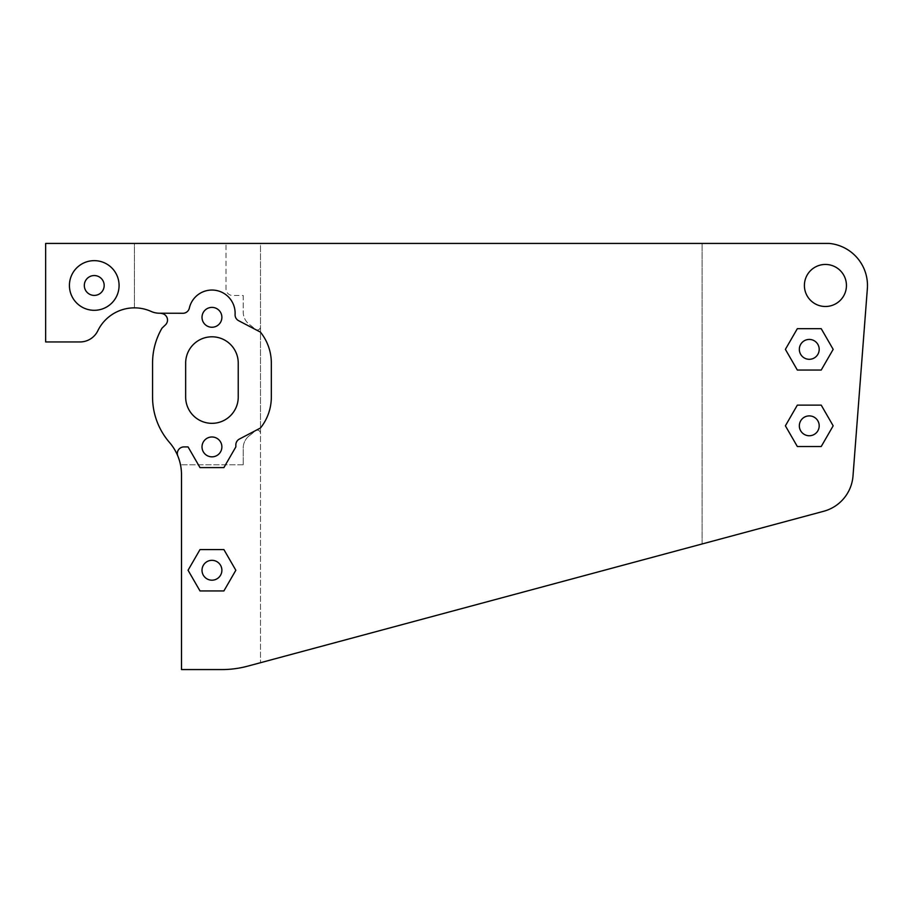 <?xml version="1.0" encoding="UTF-8"?>
<svg xmlns="http://www.w3.org/2000/svg" width="913" height="913" viewBox="0 0 913 913"><rect width="100%" height="100%" fill="white"/><g stroke="black" fill="none" stroke-linecap="round" stroke-linejoin="round"><path stroke-width="0.68" stroke-dasharray="4.57 3.42" d="M211.942 327.253A9.929 9.929 0 0 1 202.013 317.325A9.929 9.929 0 0 1 211.942 307.384A9.929 9.929 0 0 1 221.882 317.325A9.929 9.929 0 0 1 211.942 327.253M257.192 430.137A3.31 3.31 0 0 0 254.887 431.073A3.31 3.31 0 0 1 260.502 433.447L260.502 243.429L829.244 243.429A42.238 42.238 0 0 1 867.35 288.748L853.004 475.935A39.727 39.727 0 0 1 823.709 511.269L247.663 666.159A99.312 99.312 0 0 1 221.882 669.571L181.504 669.571L181.504 474.76A49.462 49.462 0 0 0 169.453 442.406A69.32 69.32 0 0 1 152.562 397.052L152.562 363.089A69.32 69.32 0 0 1 162.012 328.132L165.447 324.868A6.619 6.619 0 0 0 162.605 313.684A13.239 13.239 0 0 0 159.239 313.216A19.858 19.858 0 0 1 151.193 311.459A40.72 40.72 0 0 0 134.439 307.852L134.439 243.429L260.502 243.429L260.502 662.712L260.502 433.447A3.31 3.31 0 0 0 257.192 430.137M177.83 456.044A6.619 6.619 0 0 1 183.958 446.914L188.055 446.914L200.004 467.604L223.89 467.604L235.839 446.914L235.839 444.916A6.619 6.619 0 0 1 239.389 439.05L260.433 428.026A49.462 49.462 0 0 0 271.332 397.052L271.332 363.089A49.462 49.462 0 0 0 260.433 332.115L238.624 320.691A6.619 6.619 0 0 1 235.086 314.471A23.167 23.167 0 0 0 215.137 290.266A23.167 23.167 0 0 0 189.345 308.115A6.619 6.619 0 0 1 182.429 313.262L159.364 313.216A19.858 19.858 0 0 1 159.239 313.216M211.942 456.842A9.929 9.929 0 0 1 202.013 446.914A9.929 9.929 0 0 1 211.942 436.985A9.929 9.929 0 0 1 221.882 446.914A9.929 9.929 0 0 1 211.942 456.842M238.236 397.052A26.283 26.283 0 0 1 211.942 423.335A26.283 26.283 0 0 1 185.659 397.052L185.659 363.089A26.283 26.283 0 0 1 211.942 336.806A26.283 26.283 0 0 1 238.236 363.089L238.236 397.052M211.942 580.189A9.929 9.929 0 0 1 202.013 570.26A9.929 9.929 0 0 1 211.942 560.331A9.929 9.929 0 0 1 221.882 570.26A9.929 9.929 0 0 1 211.942 580.189M94.244 260.65A24.822 24.822 0 0 0 69.422 285.472A24.822 24.822 0 0 0 94.244 310.306A24.822 24.822 0 0 0 119.078 285.472A24.822 24.822 0 0 0 94.244 260.65M94.244 275.543A9.929 9.929 0 0 0 84.316 285.472A9.929 9.929 0 0 0 94.244 295.401A9.929 9.929 0 0 0 104.173 285.472A9.929 9.929 0 0 0 94.244 275.543M825.42 306.494A21.022 21.022 0 0 1 804.399 285.472A21.022 21.022 0 0 1 825.42 264.45A21.022 21.022 0 0 1 846.442 285.472A21.022 21.022 0 0 1 825.42 306.494M809.272 359.3A9.929 9.929 0 0 1 799.343 349.359A9.929 9.929 0 0 1 809.272 339.431A9.929 9.929 0 0 1 819.201 349.359A9.929 9.929 0 0 1 809.272 359.3M809.272 435.752A9.929 9.929 0 0 1 799.343 425.823A9.929 9.929 0 0 1 809.272 415.894A9.929 9.929 0 0 1 819.201 425.823A9.929 9.929 0 0 1 809.272 435.752M243.212 295.47L243.212 311.984A15.726 15.726 0 0 0 249.706 324.708A47.396 47.396 0 0 1 254.887 329.068A3.31 3.31 0 0 0 260.502 326.694A3.31 3.31 0 0 1 254.887 329.068A47.396 47.396 0 0 0 249.706 324.708A15.726 15.726 0 0 1 243.212 311.984L243.212 295.47L232.61 295.47A6.619 6.619 0 0 1 225.99 288.85L225.99 243.429L225.99 288.85A6.619 6.619 0 0 0 232.61 295.47L243.212 295.47M249.706 435.421A47.396 47.396 0 0 0 254.887 431.073A47.396 47.396 0 0 1 249.706 435.421A15.726 15.726 0 0 0 243.212 448.157L243.212 464.785L243.212 448.157A15.726 15.726 0 0 1 249.706 435.421M243.212 464.785L180.489 464.785L243.212 464.785M134.439 243.429L45.65 243.429L45.65 341.953L79.945 341.953A19.858 19.858 0 0 0 97.817 330.768A40.72 40.72 0 0 1 134.439 307.852L134.439 243.429M833.17 349.359L821.221 328.68L797.334 328.68L785.385 349.359L797.334 370.05L821.221 370.05L833.17 349.359M833.17 425.823L821.221 405.132L797.334 405.132L785.385 425.823L797.334 446.514L821.221 446.514L833.17 425.823M702.108 543.965L702.108 243.429L702.108 543.965M223.89 549.569L235.839 570.26L223.89 590.951L200.004 590.951L188.055 570.26L200.004 549.569L223.89 549.569"/><path stroke-width="1.37" d="M211.942 307.384A9.929 9.929 0 0 0 202.013 317.325A9.929 9.929 0 0 0 211.942 327.253A9.929 9.929 0 0 0 221.882 317.325A9.929 9.929 0 0 0 211.942 307.384M177.83 456.044A49.462 49.462 0 0 1 181.504 474.76L181.504 669.571L221.882 669.571A99.312 99.312 0 0 0 247.663 666.159L823.709 511.269A39.727 39.727 0 0 0 853.004 475.935L867.35 288.748A42.238 42.238 0 0 0 829.244 243.429L45.65 243.429L45.65 341.953L79.945 341.953A19.858 19.858 0 0 0 97.817 330.768A40.72 40.72 0 0 1 151.193 311.459A19.858 19.858 0 0 0 159.364 313.216L182.429 313.262A6.619 6.619 0 0 0 189.345 308.115A23.167 23.167 0 0 1 215.137 290.266A23.167 23.167 0 0 1 235.086 314.471A6.619 6.619 0 0 0 238.624 320.691L260.433 332.115A49.462 49.462 0 0 1 271.332 363.089L271.332 397.052A49.462 49.462 0 0 1 260.433 428.026L239.389 439.05A6.619 6.619 0 0 0 235.839 444.916L235.839 446.914L223.89 467.604L200.004 467.604L188.055 446.914L183.958 446.914A6.619 6.619 0 0 0 177.83 456.044A49.462 49.462 0 0 0 169.453 442.406A69.32 69.32 0 0 1 152.562 397.052L152.562 363.089A69.32 69.32 0 0 1 162.012 328.132L165.447 324.868A6.619 6.619 0 0 0 162.605 313.684A13.239 13.239 0 0 0 159.239 313.216M211.942 436.985A9.929 9.929 0 0 0 202.013 446.914A9.929 9.929 0 0 0 211.942 456.842A9.929 9.929 0 0 0 221.882 446.914A9.929 9.929 0 0 0 211.942 436.985M211.942 423.335A26.283 26.283 0 0 0 238.236 397.052L238.236 363.089A26.283 26.283 0 0 0 211.942 336.806A26.283 26.283 0 0 0 185.659 363.089L185.659 397.052A26.283 26.283 0 0 0 211.942 423.335M211.942 580.189A9.929 9.929 0 0 1 202.013 570.26A9.929 9.929 0 0 1 211.942 560.331A9.929 9.929 0 0 1 221.882 570.26A9.929 9.929 0 0 1 211.942 580.189M94.244 260.65A24.822 24.822 0 0 0 69.422 285.472A24.822 24.822 0 0 0 94.244 310.306A24.822 24.822 0 0 0 119.078 285.472A24.822 24.822 0 0 0 94.244 260.65M94.244 295.401A9.929 9.929 0 0 1 84.316 285.472A9.929 9.929 0 0 1 94.244 275.543A9.929 9.929 0 0 1 104.173 285.472A9.929 9.929 0 0 1 94.244 295.401M825.42 264.45A21.022 21.022 0 0 0 804.399 285.472A21.022 21.022 0 0 0 825.42 306.494A21.022 21.022 0 0 0 846.442 285.472A21.022 21.022 0 0 0 825.42 264.45M809.272 359.3A9.929 9.929 0 0 1 799.343 349.359A9.929 9.929 0 0 1 809.272 339.431A9.929 9.929 0 0 1 819.201 349.359A9.929 9.929 0 0 1 809.272 359.3M809.272 435.752A9.929 9.929 0 0 1 799.343 425.823A9.929 9.929 0 0 1 809.272 415.894A9.929 9.929 0 0 1 819.201 425.823A9.929 9.929 0 0 1 809.272 435.752M235.839 570.26L223.89 549.569L200.004 549.569L188.055 570.26L200.004 590.951L223.89 590.951L235.839 570.26M833.17 349.359L821.221 328.68L797.334 328.68L785.385 349.359L797.334 370.05L821.221 370.05L833.17 349.359M833.17 425.823L821.221 405.132L797.334 405.132L785.385 425.823L797.334 446.514L821.221 446.514L833.17 425.823"/></g></svg>
